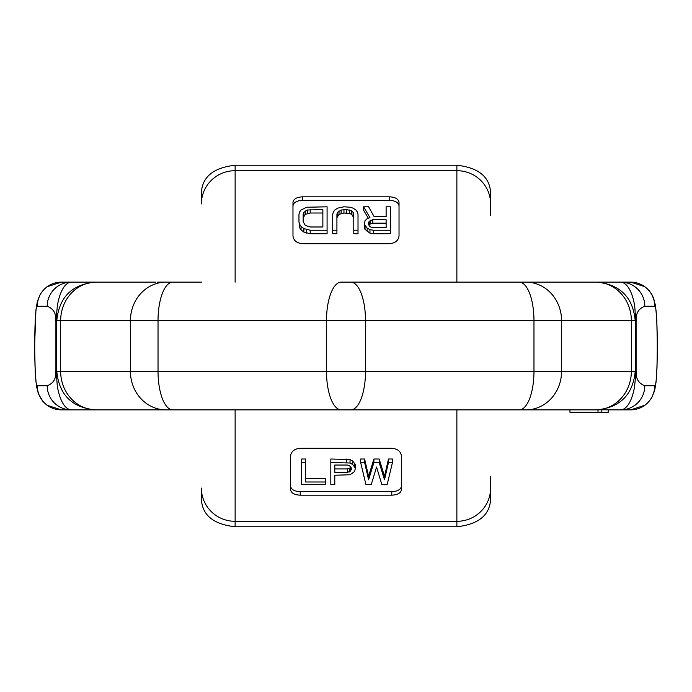 <?xml version="1.0" encoding="UTF-8"?>
<svg xmlns="http://www.w3.org/2000/svg" width="692" height="692" viewBox="0 0 692 692"><rect width="100%" height="100%" fill="white"/><g stroke="black" fill="none" stroke-linecap="round" stroke-linejoin="round"><path stroke-width="1.04" d="M201.381 488.085A33.744 33.233 -0 0 0 235.124 521.318L235.124 526.768C213.084 524.268 201.839 514.831 201.381 498.456L201.381 488.63M201.381 203.37L201.381 193.544C201.839 177.169 213.084 167.732 235.124 165.232L456.876 165.232C478.916 167.732 490.161 177.169 490.619 193.544L490.619 215.506M490.619 476.494L490.619 488.085A33.744 33.233 180 0 1 456.876 521.318L456.876 409.872M235.124 526.768L456.876 526.768C478.916 524.268 490.161 514.831 490.619 498.456L490.619 488.085M389.388 196.822L302.612 196.822C296.747 197.108 293.529 198.959 292.976 202.375L292.976 235.86C293.529 240.557 296.747 243.169 302.612 243.705L389.388 243.705C395.253 243.169 398.471 240.557 399.024 235.86L399.024 202.375C398.471 198.959 395.253 197.108 389.388 196.822L389.388 200.351L302.612 200.351C296.738 200.637 293.529 202.479 292.976 205.879M391.793 495.178L300.207 495.178C294.334 494.892 291.116 493.041 290.562 489.625L290.562 456.14C291.116 451.443 294.334 448.831 300.207 448.295L391.793 448.295C397.666 448.831 400.884 451.443 401.438 456.14L401.438 489.625C400.884 493.041 397.666 494.892 391.793 495.178L391.793 491.649C397.666 491.363 400.884 489.521 401.438 486.121M399.024 205.879C398.471 202.471 395.253 200.628 389.388 200.351M386.127 210.281L386.127 216.7L386.127 206.796L390.349 206.796L390.349 230.237L373.481 230.237L369.96 229.692L367.149 228.066L364.338 224.338L365.039 220.713L367.149 218.689L369.96 217.695L363.637 206.796L368.559 206.796L374.182 216.7L386.127 216.7M364.338 224.338L364.338 227.806L365.039 229.398L369.96 233.169L373.481 233.723L390.349 233.723L390.349 230.237M363.637 206.796L363.637 210.281L368.343 218.265M353.794 230.237L353.794 233.723L358.015 233.723L358.015 230.237L353.794 230.237L353.794 214.26L353.093 212.34L351.683 210.93L346.761 209.529L341.139 209.996L337.627 212.34L336.918 214.26L336.918 230.237L332.705 230.237L332.705 214.26L333.406 211.864L334.816 209.996L337.627 208.154L343.95 206.796L350.282 207.245L353.093 208.154L355.904 209.996L357.306 211.864L358.015 214.26L358.015 230.237M336.918 217.729L339.028 214.399L343.95 213.006L349.572 213.473L351.683 214.399L353.794 217.729M332.705 230.237L332.705 233.723L336.918 233.723L336.918 230.237M298.961 221.743L299.662 227.806L301.072 229.926L303.883 232.079L310.206 233.723L327.082 233.723L327.082 206.796L306.694 207.245L301.072 209.996L299.662 211.864L298.961 214.26L298.961 221.743L299.662 224.338L301.072 226.457L303.883 228.602L310.206 230.237L327.082 230.237M290.562 486.121C291.124 489.529 294.334 491.372 300.207 491.649L391.793 491.649M301.651 462.498L301.651 459.012L305.63 459.012L305.63 482.004L325.517 482.004L325.517 484.599L301.651 484.599L301.651 462.498L305.63 462.498M305.63 478.527L325.517 478.527L325.517 482.004M330.819 462.498L350.04 463.009L352.686 464.54L355.342 468.034L355.342 464.566L352.686 461.062L350.04 459.531L330.819 459.012L330.819 484.599L334.79 484.599L334.79 475.231L334.79 481.113M360.644 462.498L360.644 459.012L364.623 459.012L368.594 476.321L368.594 479.79L373.896 462.498L379.199 462.498L384.501 479.79L388.48 462.498L392.459 462.498L387.157 484.599L381.854 484.599L376.552 467.048L371.249 484.599L365.947 484.599L360.644 462.498L364.623 462.498L368.594 479.79M392.459 462.498L392.459 459.012L388.48 459.012L384.501 476.321L379.199 459.012L373.896 459.012L368.594 476.321M372.772 223.17L372.772 219.701L386.127 219.701L386.127 227.521L386.127 223.17L372.772 223.17L370.661 223.672L368.983 225.298M303.174 221.743L303.174 217.729L305.284 214.399L310.206 213.006L322.861 213.006L322.861 226.985L322.861 209.529L307.395 209.996L303.883 212.34L303.174 214.26L303.174 221.743L305.284 225.393L310.206 226.985L322.861 226.985M350.913 467.031L349.373 468.458L347.384 468.934L347.384 472.402L350.697 470.967L351.363 468.034L351.363 469.513M347.384 472.402L334.79 472.402L334.79 465.041L334.79 468.934L347.384 468.934M372.772 219.701L369.26 221.224L368.559 222.772L369.26 225.921L370.661 226.985L372.772 227.521L386.127 227.521M334.79 475.231L350.04 474.764L354.676 471.442L355.342 468.034M334.79 465.041L347.384 465.041L349.373 465.543L351.363 468.034M365.039 229.398L365.039 225.921M367.149 231.543L367.149 228.066M369.96 233.169L369.96 229.692M373.481 233.723L373.481 230.237M368.559 224.338L368.559 222.772M369.26 224.692L369.26 221.224M370.661 223.672L370.661 220.203M337.627 215.817L337.627 212.34M339.028 214.399L339.028 210.93M341.139 213.473L341.139 209.996M343.95 213.006L343.95 209.529M346.761 213.006L346.761 209.529M349.572 213.473L349.572 209.996M351.683 214.399L351.683 210.93M353.093 215.817L353.093 212.34M310.206 233.723L310.206 230.237M299.662 227.806L299.662 224.338M301.072 229.926L301.072 226.457M303.883 232.079L303.883 228.602M306.694 233.169L306.694 229.692M303.883 215.817L303.883 212.34M305.284 214.399L305.284 210.93M307.395 213.473L307.395 209.996M310.206 213.006L310.206 209.529M354.676 463.078L354.676 466.546M352.686 461.062L352.686 464.54M350.04 459.531L350.04 463.009M346.727 459.012L346.727 462.498M350.697 467.498L350.697 470.967M349.373 468.458L349.373 471.927M388.48 459.012L388.48 462.498M384.501 476.321L384.501 479.79M379.199 459.012L379.199 462.498M373.896 459.012L373.896 462.498M364.623 459.012L364.623 462.498M536.361 282.128L350.757 282.128L630.672 282.128L644.866 286.704L649.105 290.588L651.63 294.083L653.577 298.079L655.558 305.968L656.743 318.995L657.4 345.602L657.002 367.582L656.068 381.941L654.649 390.573L651.622 397.926L647.928 402.683L645.022 405.183L630.672 409.872L620.75 409.872C629.841 409.128 633.76 392.329 634.625 386.101L636.095 371.31L636.095 320.69C636.752 320.578 633.967 310.414 644.797 306.227L654.718 306.227C658.109 303.797 658.109 388.203 654.718 385.773L644.797 385.773C633.967 381.586 636.752 371.422 636.095 371.31M536.361 409.872L61.337 409.872A24.099 24.047 -90 0 1 37.282 385.773C33.891 388.203 33.891 303.797 37.282 306.227L47.203 306.227C58.033 310.414 55.248 320.578 55.905 320.69L55.905 371.31C55.248 371.422 58.033 381.586 47.203 385.773L37.282 385.773M155.639 409.872L341.243 409.872A38.562 14.757 -90 0 1 326.486 371.31L365.514 371.31A38.562 14.757 -90 0 1 350.757 409.872L596.668 409.872L569.966 409.872L569.966 412.285L598.009 412.285L598.009 409.872L587.058 409.872L608.207 409.776L608.207 412.285L598.009 412.285M608.207 409.872L620.75 409.872A24.099 24.047 -90 0 0 644.797 385.773M490.619 409.872L534.691 409.872M201.381 409.872L157.309 409.872M155.639 282.128L71.25 282.128C62.159 282.872 58.24 299.671 57.375 305.899L55.905 320.69M490.619 282.128L534.691 282.128M172.784 409.872A38.562 14.757 -90 0 1 158.027 371.31L326.486 371.31L326.486 320.69L365.514 320.69A38.562 14.757 90 0 0 350.757 282.128L341.243 282.128A38.562 14.757 90 0 0 326.486 320.69L56.225 320.69L56.225 371.31L57.22 385.141C57.998 391.179 61.709 408.903 71.25 409.872L71.25 409.872A24.099 24.047 -90 0 1 47.203 385.773M61.337 409.872L47.134 405.296L42.895 401.412L38.423 393.921L36.442 386.032L35.257 373.005L34.6 345.749L35.932 310.059L37.351 301.427L40.378 294.074L44.072 289.317L46.978 286.817L61.337 282.128L71.25 282.128A24.099 24.047 90 0 0 47.203 306.227M37.282 306.227A24.099 24.047 90 0 1 61.337 282.128L96.275 282.128A38.562 35.629 90 0 0 60.645 320.69L60.645 371.31L55.905 371.31M519.216 409.872A38.562 14.757 -90 0 0 533.973 371.31L365.514 371.31L365.514 320.69L635.775 320.69L634.78 306.859C634.002 300.821 630.291 283.097 620.75 282.128L620.75 282.128A24.099 24.047 90 0 1 644.797 306.227M201.381 282.128L157.309 282.128M601.832 409.872L601.832 412.285M201.381 203.915A33.744 33.233 0 0 1 235.124 170.682L235.124 282.128M235.124 409.872L235.124 521.318L456.876 521.318L456.876 526.768M456.876 165.232L456.876 170.682L235.124 170.682L235.124 165.232M490.619 203.915A33.744 33.233 180 0 0 456.876 170.682L456.876 282.128M302.612 196.822L302.612 200.351M300.207 495.178L300.207 491.649M630.672 282.128L630.672 282.128A24.099 24.047 90 0 1 654.718 306.227M630.672 409.872A24.099 24.047 -90 0 0 654.718 385.773M166.054 282.128A38.562 35.629 90 0 0 130.425 320.69L130.425 371.31L60.645 371.31A38.562 35.629 -90 0 0 96.275 409.872L71.25 409.872M172.784 282.128A38.562 14.757 90 0 0 158.027 320.69L158.027 371.31L130.425 371.31A38.562 35.629 -90 0 0 166.054 409.872M519.216 282.128A38.562 14.757 90 0 1 533.973 320.69L533.973 371.31L635.775 371.31L636.095 320.69M525.946 282.128A38.562 35.629 90 0 1 561.575 320.69L561.575 371.31A38.562 35.629 -90 0 1 525.946 409.872M620.75 282.128L595.726 282.128A38.562 35.629 90 0 1 631.355 320.69L631.355 371.31A38.562 35.629 -90 0 1 595.726 409.872M95.332 409.872C71.907 407.588 59.054 394.734 56.77 371.31L56.77 320.69C59.054 297.266 71.907 284.412 95.332 282.128M596.668 409.872C620.093 407.588 632.946 394.734 635.23 371.31L635.23 320.69C632.946 297.266 620.093 284.412 596.668 282.128"/></g></svg>
